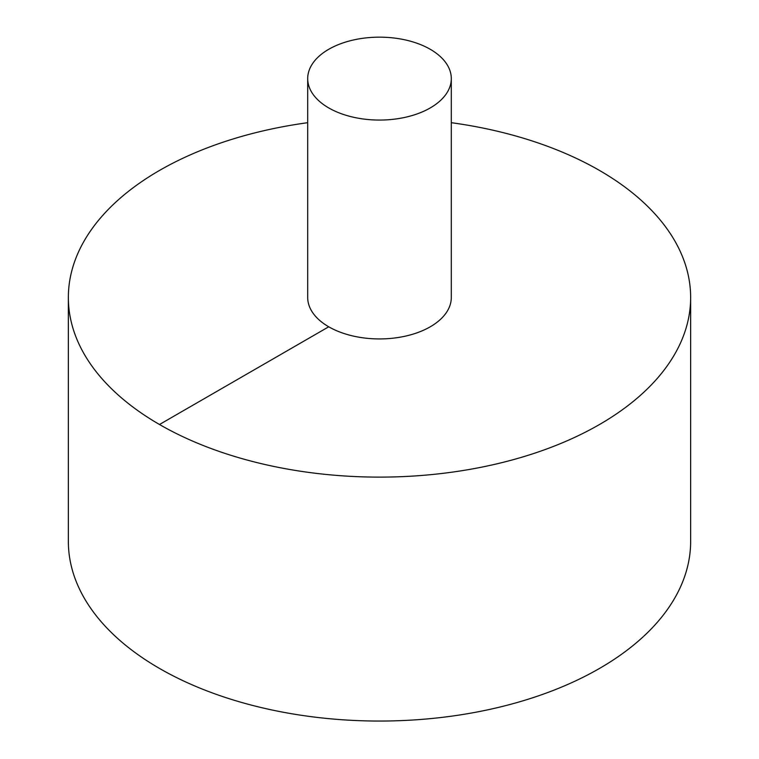 <?xml version="1.0" encoding="UTF-8"?>
<svg xmlns="http://www.w3.org/2000/svg" width="759" height="759" viewBox="0 0 759 759"><rect width="100%" height="100%" fill="white"/><g stroke="black" fill="none" stroke-linecap="round" stroke-linejoin="round"><path stroke-width="1.14" d="M307.699 122.692A311.143 179.636 0 0 0 159.494 170.452A311.143 179.636 0 0 0 68.357 297.481L68.357 541.414A311.143 179.636 0 0 0 379.5 721.05A311.143 179.636 0 0 0 690.643 541.414L690.643 297.481A311.143 179.636 0 0 0 451.301 122.692M68.357 297.481A311.143 179.636 0 0 0 379.5 477.117A311.143 179.636 0 0 0 690.643 297.481M307.699 78.604L307.699 297.481A71.801 41.451 0 0 0 379.5 338.931A71.801 41.451 0 0 0 451.301 297.481L451.301 78.604A71.801 41.451 0 0 0 406.976 40.312A71.801 41.451 0 0 0 328.732 49.297A71.801 41.451 0 0 0 307.699 78.604A71.801 41.451 0 0 0 379.5 120.064A71.801 41.451 0 0 0 451.301 78.604M159.494 424.499L328.732 326.787"/></g></svg>
